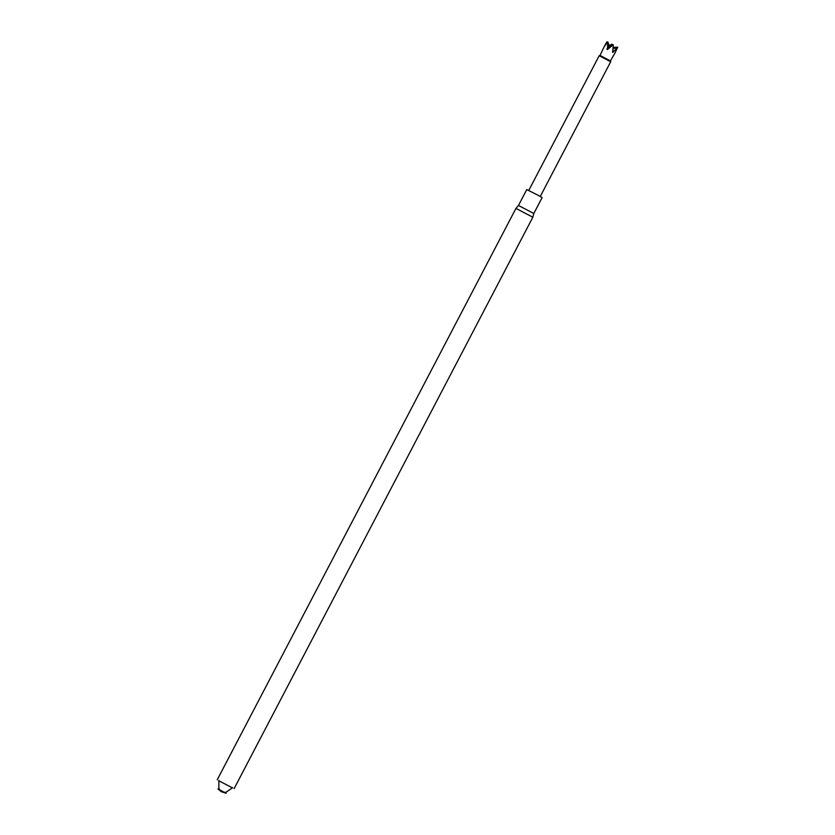 <?xml version="1.0" encoding="UTF-8"?>
<svg xmlns="http://www.w3.org/2000/svg" width="835" height="835" viewBox="0 0 835 835"><rect width="100%" height="100%" fill="white"/><g stroke="black" fill="none" stroke-linecap="round" stroke-linejoin="round"><path stroke-width="1.25" d="M615.364 52.344L610.437 60.913L600.021 55.465L604.258 46.499L607.87 42.001L607.358 49.568L613.266 44.756L612.765 52.428L617.743 47.209L614.748 53.388M611.711 44.84L611.523 44.213L609.54 45.591M616.856 47.198L615.812 47.24M617.764 47.219L613.234 47.355M607.901 42.021L609.059 46.008L612.305 44.443L612.076 45.278M607.536 42.418L607.024 41.75L604.258 46.499M612.41 44.485L612.493 45.069M610.02 46.322L613.182 44.714L608.736 47.386L609.717 46.155M613.005 48.774L617.67 47.178M612.305 44.443L609.957 46.228M607.744 43.984L608.183 47.094L609.059 46.008M606.909 49.119L608.183 47.094L608.736 47.386L607.358 49.568M609.842 46.071L608.454 43.879M605.97 43.232L606.21 44.13M610.437 60.913L610.698 61.738L599.186 55.726L528.753 190.453M612.765 52.428L612.535 51.373M533.815 213.499L542.124 197.603L537.834 195.139L526.77 189.576L518.462 205.473L515.947 208.395L532.845 217.225L533.815 213.499L518.462 205.473M218.707 780.704L232.527 787.927M217.966 788.96L226.181 793.25L221.244 791.663L217.966 788.96M600.021 55.465L599.186 55.726M610.698 61.748L540.266 196.465M234.134 788.605L532.845 217.225M217.236 779.775L515.947 208.395M218.843 780.454L218.916 788.856L221.692 791.83L225.732 792.415L232.662 787.676"/></g></svg>
